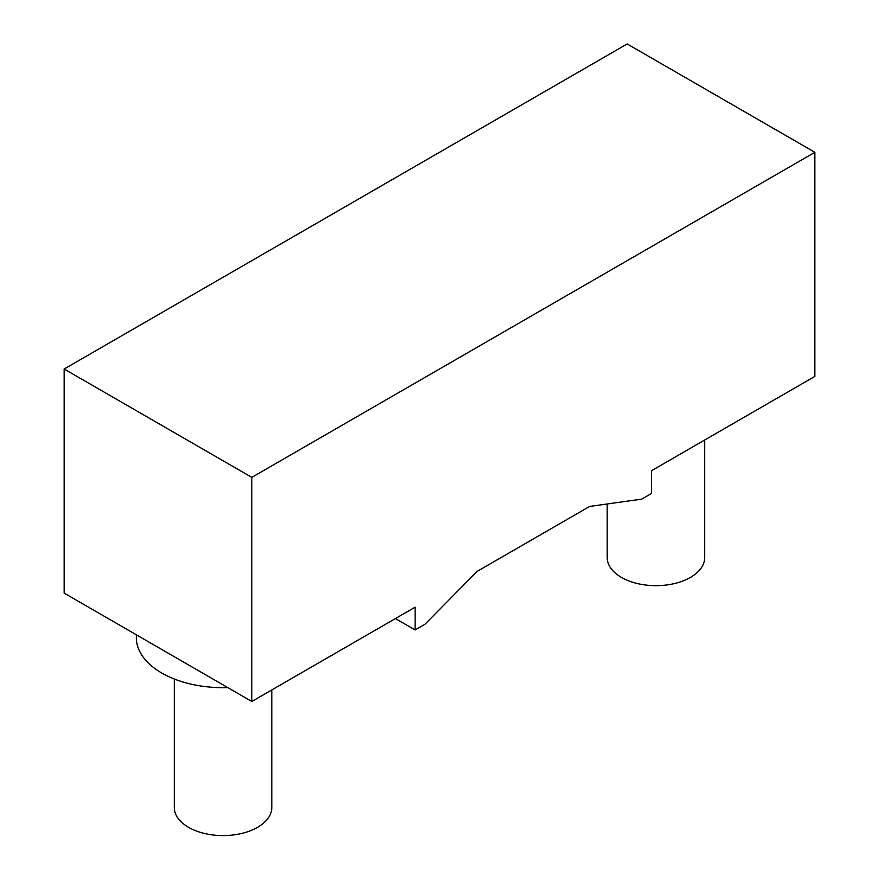 <?xml version="1.0" encoding="UTF-8"?>
<svg xmlns="http://www.w3.org/2000/svg" width="879" height="879" viewBox="0 0 879 879"><rect width="100%" height="100%" fill="white"/><g stroke="black" fill="none" stroke-linecap="round" stroke-linejoin="round"><path stroke-width="1.32" d="M814.855 152.309L627.177 43.95L64.145 369.015L64.145 593.116L251.823 701.475L415.119 607.191L415.119 629.946L424.964 624.255L477.033 571.449L589.644 506.436L641.703 499.129L651.559 493.438L651.559 470.683L814.855 376.41L814.855 152.309L251.823 477.363L251.823 701.475M395.418 618.574L415.119 629.946M64.145 369.015L251.823 477.363M227.793 687.598A86.724 50.07 180 0 1 161.725 673.006A86.724 50.07 180 0 1 136.322 637.594L136.322 634.792M271.82 689.927L271.82 807.438A48.763 28.15 180 0 1 241.714 833.446A48.763 28.15 180 0 1 188.578 827.348A48.763 28.15 180 0 1 174.295 807.438L174.295 679.006M704.705 440.005L704.705 557.517A48.763 28.15 180 0 1 674.6 583.524A48.763 28.15 180 0 1 621.464 577.415A48.763 28.15 180 0 1 607.18 557.517L607.18 503.975"/></g></svg>
